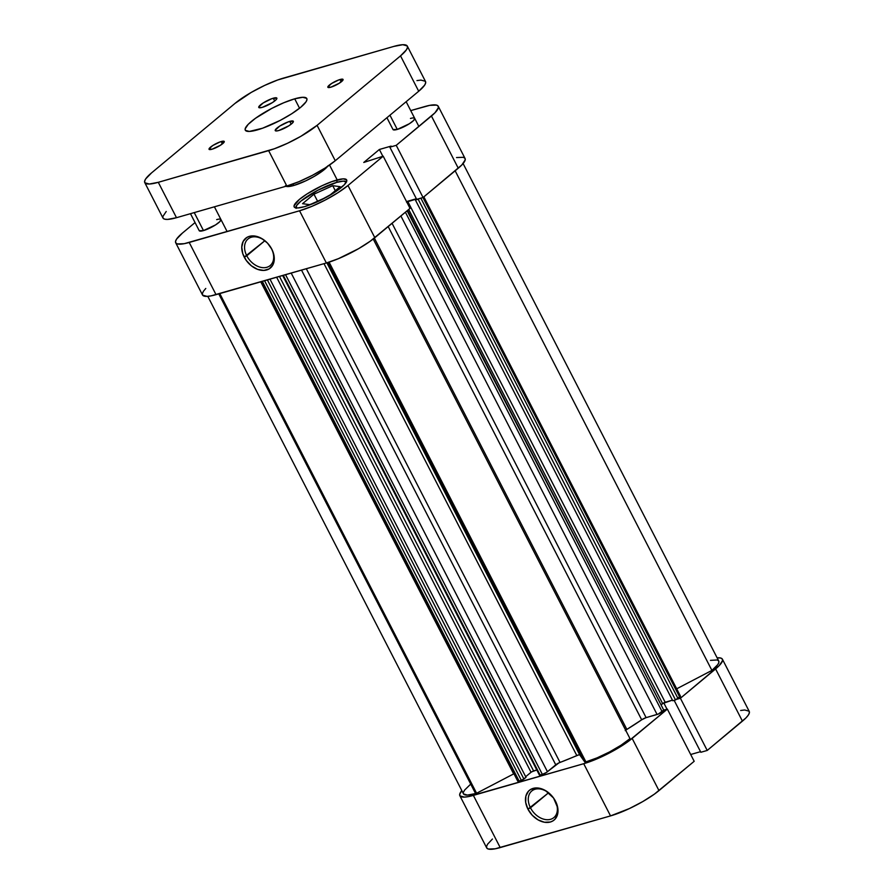 <?xml version="1.0" encoding="UTF-8"?>
<svg xmlns="http://www.w3.org/2000/svg" width="894" height="894" viewBox="0 0 894 894"><rect width="100%" height="100%" fill="white"/><g stroke="black" fill="none" stroke-linecap="round" stroke-linejoin="round"><path stroke-width="1.34" d="M530.488 807.83A17.299 12.315 -129.8 0 0 550.559 819.329A17.299 12.315 -129.8 0 0 555.163 800.745L555.52 801.236A19.333 13.768 50.2 0 1 550.369 822.011A19.333 13.768 50.2 0 1 527.941 809.159L548.547 792.788L530.488 807.83A17.299 12.315 50.2 0 1 531.762 790.989A17.299 12.315 50.2 0 1 555.163 800.745A17.299 12.315 50.2 0 1 553.889 817.574A17.299 12.315 50.2 0 1 530.488 807.83L527.941 809.159L525.683 802.421L525.873 796.118L528.466 791.19L530.567 789.491L535.942 787.938L539.026 788.15L545.374 790.508L553.565 798.04L557.778 807.975L557.588 814.289L554.984 819.217L552.894 820.915L550.369 822.011L544.435 822.245L538.087 819.887L532.288 815.294L527.941 809.159A19.333 13.768 50.2 0 1 533.092 788.396A19.333 13.768 50.2 0 1 555.52 801.236L555.163 800.745A17.299 12.315 -129.8 0 0 535.093 789.246A17.299 12.315 -129.8 0 0 530.488 807.83M664.253 710.004L667.36 709.11L627.554 741.953L609.328 753.016L595.851 759.352L583.715 763.699L468.4 796.599L464.411 797.102L459.985 795.906L459.717 794.252L461.818 790.609A38.654 8.113 152.8 0 0 459.851 795.694A38.654 8.113 152.8 0 0 473.373 795.392L500.204 847.579L610.535 815.898L629.376 808.567L642.741 801.594L654.374 794.151L694.18 761.297L667.36 709.11L632.159 738.41L658.979 790.609L694.18 761.297L667.36 709.11L664.253 710.004M722.397 659.191A38.654 8.113 152.8 0 1 715.602 668.935L742.422 721.134L715.602 668.935L680.401 698.248L707.221 750.446L700.84 752.279L674.143 700.337L700.84 752.279L707.221 750.446L742.422 721.134A38.654 8.113 -27.2 0 0 749.228 711.389L722.397 659.191A38.654 8.113 152.8 0 0 717.122 657.828L720.687 658.018L722.274 658.979L722.542 660.632L719.134 665.706L680.401 698.248L677.294 699.142L680.401 698.248L707.221 750.446L745.965 717.904L748.312 715.088L749.362 712.82L749.094 711.177L744.668 709.981L740.679 710.484M492.426 839.03L487.599 844.182L486.537 846.45L486.805 848.093L488.392 849.054L495.22 848.797L610.535 815.898L583.715 763.699L473.373 795.392L500.204 847.579A38.654 8.113 -27.2 0 1 486.682 847.881L459.851 795.694M690.682 754.502L700.527 751.675L690.682 754.502M658.979 790.609L632.159 738.41A38.654 8.113 152.8 0 1 583.715 763.699L610.535 815.898A38.654 8.113 -27.2 0 0 658.979 790.609M663.75 702.829L667.025 709.199L663.75 702.829M295.869 207.877A28.485 5.979 152.8 0 1 309.391 195.06A28.485 5.979 152.8 0 1 336.692 182.387A28.485 5.979 152.8 0 1 346.459 181.884M412.011 118.075L410.447 118.455A12.203 2.559 152.8 0 1 414.715 118.366A12.203 2.559 152.8 0 1 409.24 123.819A12.203 2.559 152.8 0 1 397.271 129.429L409.385 123.73L413.687 120.422L414.671 118.299M218.237 219.231L216.661 219.611A12.203 2.559 152.8 0 1 220.93 219.522A12.203 2.559 152.8 0 1 215.454 224.975A12.203 2.559 152.8 0 1 203.486 230.585L215.599 224.886L219.902 221.578L220.896 219.455M271.463 248.711A17.299 12.315 -129.8 0 0 251.393 237.212A17.299 12.315 -129.8 0 0 246.778 255.796L244.23 257.126A19.333 13.768 50.2 0 1 249.381 236.351A19.333 13.768 50.2 0 1 271.81 249.202L271.463 248.711A17.299 12.315 50.2 0 1 270.189 265.54A17.299 12.315 50.2 0 1 246.778 255.796A17.299 12.315 50.2 0 1 248.051 238.955A17.299 12.315 50.2 0 1 271.463 248.711L273.229 252.555L274.29 259.215L272.871 264.937L269.183 268.882L263.808 270.424L257.539 269.34L251.348 265.797L246.185 260.333L242.81 253.773L241.76 247.124L243.179 241.391L246.856 237.446L249.381 236.351L255.315 236.117L261.663 238.475L267.462 243.067L271.81 249.202A19.333 13.768 50.2 0 1 266.658 269.977A19.333 13.768 50.2 0 1 244.23 257.126L264.836 240.754L246.778 255.796A17.299 12.315 -129.8 0 0 266.848 267.295A17.299 12.315 -129.8 0 0 271.463 248.711M336.334 180.163A29.502 6.191 152.8 0 1 346.648 179.929A29.502 6.191 152.8 0 1 333.417 193.126A29.502 6.191 152.8 0 1 304.485 206.67L318.867 201.072L333.764 192.903L344.156 184.902L346.76 181.024L346.548 179.772L343.173 178.856L331.92 181.594L321.952 185.751L307.055 193.931L299.356 199.463L294.059 205.799L294.271 207.062L297.646 207.978L304.485 206.67A29.502 6.191 152.8 0 1 294.171 206.905A29.502 6.191 152.8 0 1 307.402 193.707A29.502 6.191 152.8 0 1 336.334 180.163L337.373 182.197L336.334 180.163M327.584 166.396A24.417 5.129 152.8 0 1 293.791 185.494L305.692 180.867L314.129 176.453L321.482 171.76L328.098 165.703M205.776 288.449L203.43 291.265L202.379 293.534L202.647 295.176L207.073 296.372L211.062 295.869L326.377 262.981L338.513 258.623L358.583 248.677L370.217 241.224L410.022 208.38L374.821 237.692L347.989 185.494L337.91 192.746L325.159 200.088L311.693 206.425L299.546 210.783L184.231 243.682L177.403 243.939L175.816 242.978L175.548 241.335L176.61 239.067L182.488 233.021L195.048 222.572L182.488 233.021A38.654 8.113 152.8 0 0 175.693 242.766L202.513 294.964A38.654 8.113 -27.2 0 0 216.035 294.662L326.377 262.981L299.546 210.783L189.215 242.464L216.035 294.662L189.215 242.464A38.654 8.113 152.8 0 1 175.693 242.766M406.524 201.575L416.358 198.747L406.524 201.575M438.239 106.274L465.059 158.473A38.654 8.113 -27.2 0 1 458.264 168.217L431.433 116.019L458.264 168.217L423.063 197.518L396.232 145.331L431.433 116.019A38.654 8.113 152.8 0 0 438.239 106.274A38.654 8.113 152.8 0 0 424.717 106.576L410.715 110.599L429.701 105.358L436.529 105.101L438.105 106.062L438.373 107.705L434.976 112.789L396.232 145.331L389.851 147.164L416.671 199.362L423.063 197.518L461.807 164.977L465.204 159.903L464.936 158.26L463.349 157.299L456.521 157.556M389.851 147.164L391.125 146.102L379.369 149.477L363.769 162.462L383.191 156.182L347.989 185.494L383.191 156.182L410.022 208.38L383.191 156.182L363.769 162.462L379.369 149.477L382.856 156.282L379.369 149.477L391.125 146.102L389.851 147.164L416.671 199.362L423.063 197.518L396.232 145.331L389.851 147.164M393.036 129.585L397.271 129.429A12.203 2.559 152.8 0 1 392.991 129.518L386.923 117.706M199.261 230.741L203.486 230.585A12.203 2.559 152.8 0 1 199.217 230.674L190.478 213.677M285.331 185.818L288.125 186.567L293.791 185.494A24.417 5.129 152.8 0 1 285.912 186.276M299.546 210.783L326.377 262.981A38.654 8.113 -27.2 0 0 374.821 237.692L347.989 185.494A38.654 8.113 152.8 0 1 299.546 210.783M329.484 195.507L340.089 186.678L332.724 185.684L335.295 190.679L332.724 185.684L313.962 194.188L317.571 201.217L313.962 194.188L302.552 203.687L309.905 204.681L326.768 197.049L309.905 204.681L302.552 203.687L313.962 194.188L332.724 185.684L340.089 186.678L329.484 195.507M296.082 208.358L296.663 205.475L300.999 201.016L317.817 190.266L336.692 182.387L343.296 181.124L346.559 182.007M629.991 738.623L373.211 238.989L629.991 738.623L621.039 745.216L609.451 751.988L597.08 757.855L585.905 761.878A34.587 7.264 -27.2 0 0 629.991 738.623M282.672 275.531L539.395 775.042L540.099 775.031L283.297 275.341L540.099 775.031L542.356 774.383A4.068 0.849 -27.2 0 0 547.452 771.723L291.187 273.083L547.452 771.723L555.755 764.806A4.068 0.849 -27.2 0 1 560.035 762.426L306.318 268.736L560.035 762.426A91.557 19.221 -27.2 0 0 576.809 755.553A4.068 0.849 -27.2 0 1 579.77 754.927L326.88 262.836L579.77 754.927L584.922 762.146L328.109 262.456L584.922 762.146A34.587 7.264 -27.2 0 0 585.905 761.878L329.081 262.143L585.905 761.878A34.587 7.264 152.8 0 1 584.922 762.146L579.77 754.927L578.787 754.871L558.873 762.917L546.39 772.483L542.356 774.383L539.63 775.12L539.752 774.528M476.591 793.257L219.79 293.59L476.591 793.257A34.587 7.264 152.8 0 1 475.574 793.559A34.587 7.264 -27.2 0 0 476.591 793.257L513.648 773.913L476.591 793.257M207.788 296.327L463.472 793.827A34.587 7.264 -27.2 0 0 475.574 793.559L218.773 293.88L475.574 793.559L467.394 795.09L463.505 793.894M641.68 719.804L388.186 226.562L641.68 719.804L626.862 729.426A91.557 19.221 -27.2 0 0 641.68 719.804L646.116 717.636L392.075 223.321L646.116 717.636A4.068 0.849 -27.2 0 0 641.68 719.804M625.677 730.242A4.068 0.849 -27.2 0 1 626.862 729.426L374.351 238.072L626.862 729.426L625.241 730.621M420.191 198.267L415.408 200.01L416.537 199.083L415.408 200.01L672.746 700.74L415.408 200.01L418.168 199.217L675.506 699.946L672.746 700.74L675.506 699.946L418.168 199.217L419.957 198.412M406.714 201.943L416.492 199.016L406.468 202.066M261.07 281.733L517.704 781.088A4.068 0.849 -27.2 0 0 519.123 781.054L521.381 780.406L264.579 280.727L521.381 780.406L523.929 779.076L267.395 279.911L523.929 779.076L526.007 777.333L269.988 279.174L526.007 777.333L521.381 780.406L517.883 781.211L518.419 780.06M514.788 773.366L513.648 773.913L260.746 281.822L513.648 773.913M463.405 792.308L464.545 790.151L470.333 784.474M710.495 660.364L717.144 659.973L718.664 660.867L718.888 662.432L717.793 664.611L711.915 670.411L676.691 688.805L711.915 670.411A34.587 7.264 -27.2 0 0 718.776 661.057L463.103 163.557M679.574 696.08L680.289 696.046M680.457 696.147L675.506 699.946L679.753 697.197L422.974 197.552L679.753 697.197A4.068 0.849 -27.2 0 0 680.468 696.169L423.857 196.859M672.433 700.136L664.51 702.461L661.482 704.494L662.599 703.556L408.692 209.487L662.599 703.556L672.433 700.136M664.007 709.814L658.364 714.027L646.116 717.636L657.09 714.485A4.068 0.849 -27.2 0 0 662.186 711.825L405.418 212.213L662.186 711.825L663.896 710.406L407.563 210.425M536.791 769.991L531.572 771.857L525.683 776.696L531.036 772.237L276.648 277.252L531.036 772.237L533.584 770.907L279.464 276.447L533.584 770.907L536.791 769.991M576.809 755.553L324.008 263.652L576.809 755.553M455.158 170.81L711.915 670.411L455.158 170.81M400.892 215.979L657.09 714.485L400.892 215.979M407.128 210.794L663.896 710.406L407.128 210.794M407.82 201.508L665.158 702.226L407.82 201.508M420.851 198.155L678.054 698.616L420.851 198.155M519.123 781.054L262.322 281.375L519.123 781.054M555.755 764.806L301.513 270.111L555.755 764.806M542.356 774.383L285.555 274.704L542.356 774.383M323.092 169.279L323.55 170.195M293.791 185.494L293.02 183.985L293.791 185.494M397.271 129.429L389.952 115.192L397.271 129.429M203.486 230.585L194.244 212.593L203.486 230.585M289.779 121.372A10.169 2.134 152.8 0 1 293.344 121.293A10.169 2.134 152.8 0 1 288.773 125.842A10.169 2.134 152.8 0 1 278.805 130.513L288.896 125.775L292.483 123.014L293.31 121.238L288.259 121.875L279.688 126.121L275.207 130.222L276.447 130.971L278.805 130.513A10.169 2.134 152.8 0 1 275.24 130.602A10.169 2.134 152.8 0 1 279.811 126.043A10.169 2.134 152.8 0 1 289.779 121.372L291.198 124.143L289.779 121.372M340.066 79.51A8.549 1.799 152.8 0 1 343.061 79.443A8.549 1.799 152.8 0 1 339.228 83.265A8.549 1.799 152.8 0 1 330.847 87.187L339.329 83.198L343.028 79.398L338.792 79.924L331.585 83.5L327.83 86.941L330.847 87.187A8.549 1.799 152.8 0 1 327.852 87.254A8.549 1.799 152.8 0 1 331.685 83.433A8.549 1.799 152.8 0 1 340.066 79.51L341.262 81.835L340.066 79.51M273.296 98.206A10.169 2.134 152.8 0 1 276.849 98.128A10.169 2.134 152.8 0 1 272.29 102.676A10.169 2.134 152.8 0 1 262.311 107.347L272.413 102.598L276 99.849L276.816 98.072L271.776 98.709L263.205 102.955L258.724 107.056L259.204 107.738L262.311 107.347A10.169 2.134 152.8 0 1 258.757 107.425A10.169 2.134 152.8 0 1 263.317 102.877A10.169 2.134 152.8 0 1 273.296 98.206L274.715 100.977L273.296 98.206M221.254 141.531A8.549 1.799 152.8 0 1 224.238 141.464A8.549 1.799 152.8 0 1 220.405 145.286A8.549 1.799 152.8 0 1 212.023 149.22L220.505 145.23L224.215 141.42L219.969 141.956L212.772 145.521L209.006 148.963L212.023 149.22A8.549 1.799 152.8 0 1 209.04 149.287A8.549 1.799 152.8 0 1 212.873 145.465A8.549 1.799 152.8 0 1 221.254 141.531L222.45 143.856L221.254 141.531M294.718 98.821A34.587 7.264 152.8 0 1 306.81 98.552A34.587 7.264 152.8 0 1 291.299 114.019A34.587 7.264 152.8 0 1 257.383 129.898A34.587 7.264 152.8 0 1 245.28 130.178A34.587 7.264 152.8 0 1 260.802 114.7A34.587 7.264 152.8 0 1 294.718 98.821L299.546 108.23L294.718 98.821L283.845 102.721L271.798 108.386L255.483 118.287L248.197 124.344L245.157 128.892L245.403 130.368L249.359 131.429L262.557 128.222L280.303 120.344L291.701 113.761L300.73 107.28L305.994 101.871L306.944 99.837L306.698 98.362L302.742 97.29L294.718 98.821M166.217 211.487L162.82 216.56L163.088 218.214L164.675 219.175L167.513 219.41L176.487 217.7L286.818 186.008L298.965 181.661L312.431 175.325L325.181 167.971L335.261 160.719L418.705 91.255L424.594 85.209L425.645 82.941L425.376 81.287L420.951 80.091L416.962 80.594M317.079 125.339L300.842 136.324L287.466 143.297L274.413 148.739L158.294 182.309L149.332 184.019L144.906 182.823L144.638 181.18L145.688 178.912L151.578 172.866L235.021 103.391L251.259 92.406L264.624 85.433L277.688 79.979L393.796 46.421L402.769 44.711L407.195 45.907L407.463 47.55L406.401 49.818L400.523 55.864L317.079 125.339L400.523 55.864L418.705 91.255L335.261 160.719L317.079 125.339A38.654 8.113 152.8 0 1 268.636 150.628L286.818 186.008L176.487 217.7L158.294 182.309L268.636 150.628L286.818 186.008A38.654 8.113 -27.2 0 0 335.261 160.719L317.079 125.339M144.772 182.611L162.965 218.002A38.654 8.113 -27.2 0 0 176.487 217.7L158.294 182.309A38.654 8.113 152.8 0 1 144.772 182.611A38.654 8.113 152.8 0 1 151.578 172.866L235.021 103.391A38.654 8.113 152.8 0 1 283.465 78.102L393.796 46.421A38.654 8.113 152.8 0 1 407.318 46.119A38.654 8.113 152.8 0 1 400.523 55.864L418.705 91.255A38.654 8.113 -27.2 0 0 425.51 81.499L407.318 46.119M337.194 179.917L329.551 165.055M214.404 206.805L227.132 231.58M406.155 101.704L418.884 126.479"/></g></svg>
